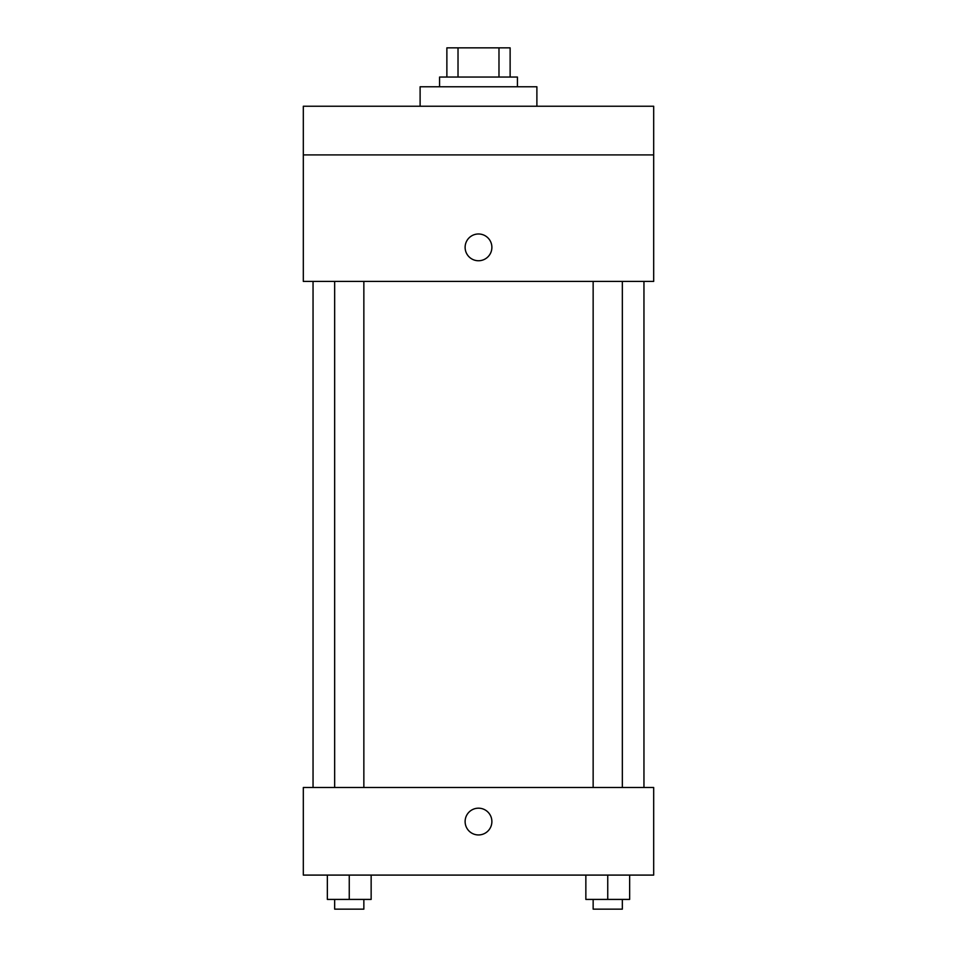 <?xml version="1.0" encoding="UTF-8"?>
<svg xmlns="http://www.w3.org/2000/svg" width="957" height="957" viewBox="0 0 957 957"><rect width="100%" height="100%" fill="white"/><g stroke="black" fill="none" stroke-linecap="round" stroke-linejoin="round"><path stroke-width="1.44" d="M458.02 77.05L458.02 47.85L446.871 47.85L446.871 77.05L446.871 47.85M458.02 47.85L510.129 47.85L510.129 77.05M498.98 77.05L498.98 47.85M439.574 86.776L439.574 77.05L517.426 77.05L517.426 86.776M536.889 106.239L536.889 86.776L420.111 86.776L420.111 106.239M303.321 106.239L653.679 106.239L653.679 154.902L303.321 154.902L303.321 106.239M653.679 154.902L653.679 281.418L303.321 281.418L303.321 154.902M478.5 260.747A13.386 13.386 0 0 1 466.908 240.674A13.386 13.386 0 0 1 490.092 240.674A13.386 13.386 0 0 1 478.5 260.747M303.321 787.503L653.679 787.503L653.679 875.093L303.321 875.093L303.321 787.503M478.5 834.947A13.386 13.386 0 0 1 466.908 814.874A13.386 13.386 0 0 1 490.092 814.874A13.386 13.386 0 0 1 478.5 834.947M585.851 875.093L585.851 899.413L629.646 899.413L629.646 875.093L629.646 899.413M607.743 899.413L607.743 875.093M622.337 899.413L622.337 909.15L593.149 909.15L593.149 899.413M327.354 875.093L327.354 899.413L371.149 899.413L371.149 875.093L371.149 899.413M349.257 899.413L349.257 875.093M363.851 899.413L363.851 909.15L334.663 909.15L334.663 899.413M643.953 787.503L643.953 281.418M313.047 787.503L313.047 281.418M593.149 281.418L593.149 787.503M622.337 281.418L622.337 787.503M363.851 787.503L363.851 281.418M334.663 787.503L334.663 281.418"/></g></svg>
